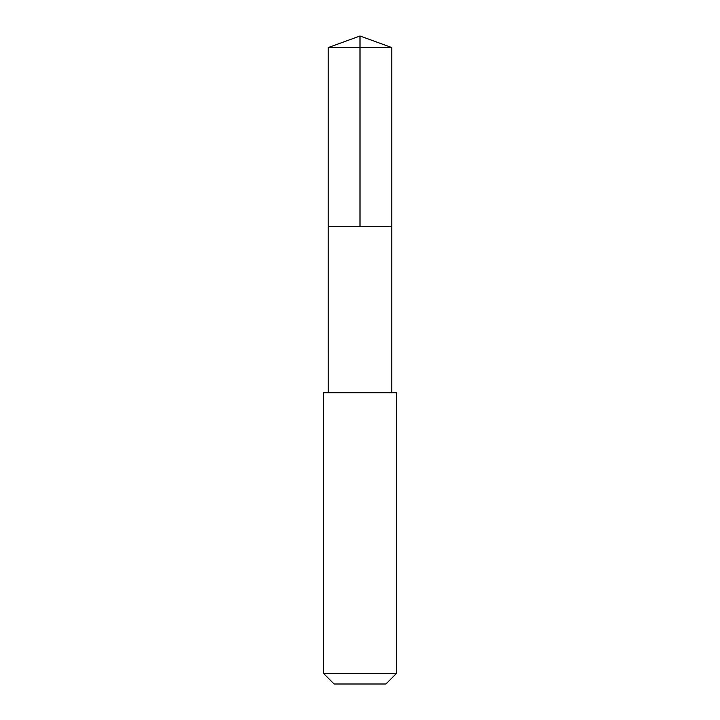 <?xml version="1.0" encoding="UTF-8"?>
<svg xmlns="http://www.w3.org/2000/svg" width="720" height="720" viewBox="0 0 720 720"><rect width="100%" height="100%" fill="white"/><g stroke="black" fill="none" stroke-linecap="round" stroke-linejoin="round"><path stroke-width="0.54" stroke-dasharray="3.6 2.7" d="M384.525 226.683L328.221 226.683L384.525 226.683M328.221 47.565L391.779 47.565M328.23 392.76L391.77 392.76M323.595 392.76L396.405 392.76M323.595 673.488L396.405 673.488M334.107 684L385.893 684"/><path stroke-width="1.08" d="M328.221 226.683L391.779 226.683L391.779 47.565L328.221 47.565L328.221 226.683L391.779 226.683L391.77 392.76L328.23 392.76L328.221 226.683M331.911 392.76L323.595 392.76L323.595 673.488L396.405 673.488L396.405 392.76L331.911 392.76M396.405 673.488L385.893 684L334.107 684L323.595 673.488M360 226.683L360 36L328.221 47.565M360 36L391.779 47.565M328.23 392.76L323.595 392.76M391.77 392.76L396.405 392.76"/></g></svg>
